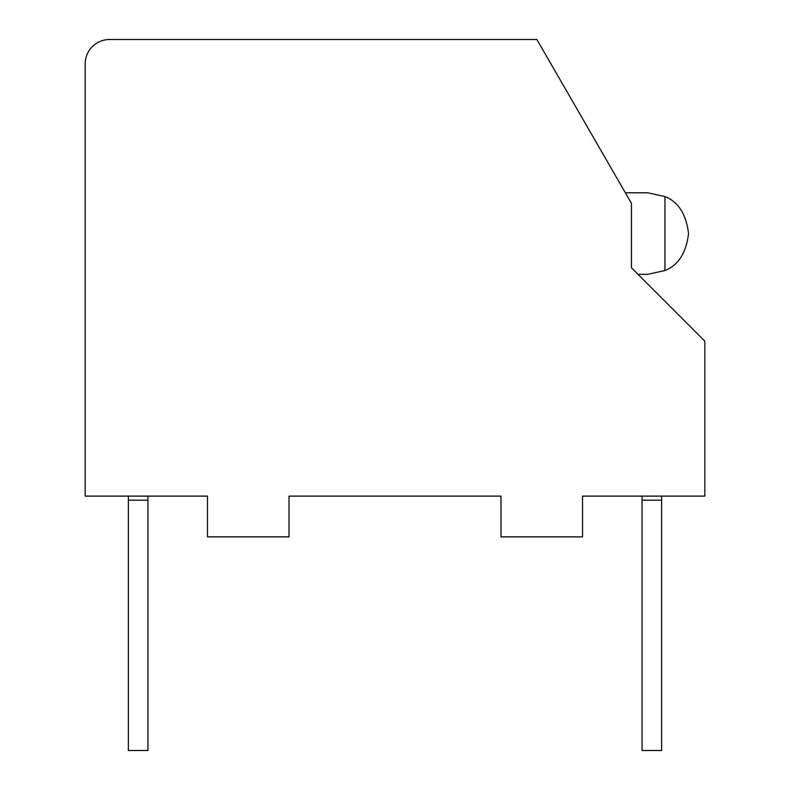 <?xml version="1.0" encoding="UTF-8"?>
<svg xmlns="http://www.w3.org/2000/svg" width="790" height="790" viewBox="0 0 790 790"><rect width="100%" height="100%" fill="white"/><g stroke="black" fill="none" stroke-linecap="round" stroke-linejoin="round"><path stroke-width="1.19" d="M109.622 39.5L536.874 39.5L631.457 203.326L631.457 267.8L704.838 341.181L704.838 496.11L582.536 496.11L582.536 536.874L500.998 536.874L500.998 496.11L289.002 496.11L289.002 536.874L207.464 536.874L207.464 496.11L85.162 496.11L85.162 63.96A24.46 24.46 0 0 1 109.622 39.5M661.625 496.11L661.625 750.5L642.053 750.5L642.053 496.11M664.963 270.526L664.963 196.592C678.333 201.845 686.184 214.169 688.534 233.554C686.184 252.948 678.333 265.262 664.963 270.526L647.761 274.328L637.984 274.328M647.761 192.79L625.374 192.79L647.761 192.79L625.374 192.79L647.761 192.79L625.374 192.79L647.761 192.79L625.374 192.79L647.761 192.79L664.963 196.592M147.947 496.11L147.947 750.5L128.375 750.5L128.375 496.11M128.375 500.179L147.947 500.179M642.053 500.179L661.625 500.179"/></g></svg>
